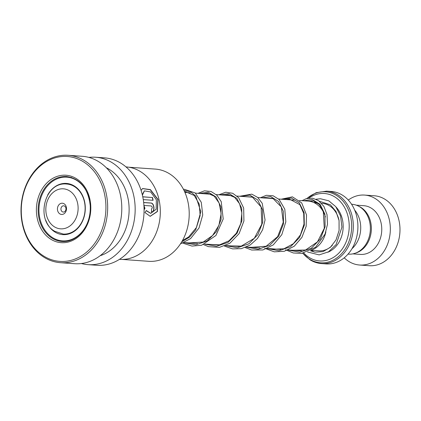 <?xml version="1.0" encoding="UTF-8"?>
<svg xmlns="http://www.w3.org/2000/svg" width="421" height="421" viewBox="0 0 421 421"><rect width="100%" height="100%" fill="white"/><g stroke="black" fill="none" stroke-linecap="round" stroke-linejoin="round"><path stroke-width="0.63" d="M351.567 204.253L352.019 204.285A24.992 20.092 94 0 1 359.681 206.8A24.992 20.092 94 0 1 369.549 235.555A24.992 20.092 94 0 1 348.493 254.142L348.041 254.11M311.345 250.19A25.065 20.15 -86 0 0 325.88 231.85M325.391 216.957A25.065 20.15 -86 0 0 315.845 203.632A25.065 20.15 -86 0 0 308.161 201.112L299.442 200.496M64.097 203.78A5.636 4.531 -86 0 0 57.966 206.348A5.636 4.531 -86 0 0 59.85 213.884A5.636 4.531 -86 0 0 65.981 211.31A5.636 4.531 -86 0 0 64.097 203.78M64.639 206.127A3.131 2.515 -86 0 0 63.682 205.816A3.131 2.515 -86 0 0 61.045 208.142A3.131 2.515 -86 0 0 62.282 211.742A3.131 2.515 -86 0 0 63.239 212.058A3.131 2.515 -86 0 0 65.876 209.732A3.131 2.515 -86 0 0 64.639 206.127M321.539 263.583L326.122 263.909A36.311 29.191 -86 0 0 356.713 236.897A36.311 29.191 -86 0 0 342.373 195.123A36.311 29.191 -86 0 0 331.243 191.471L326.659 191.145A36.311 29.191 94 0 1 337.789 194.802A36.311 29.191 94 0 1 352.124 236.57A36.311 29.191 94 0 1 321.539 263.583C317.46 263.283 313.624 262.025 310.035 259.815L302.673 253.268M303.83 253.053A33.806 27.176 -86 0 0 309.251 257.536A33.806 27.176 -86 0 0 346.041 242.107A33.806 27.176 -86 0 0 334.742 196.896A33.806 27.176 -86 0 0 308.93 198.102M354.687 210.137A25.044 20.129 94 0 1 351.961 248.722M344.215 257.81A35.059 28.181 -86 0 0 348.898 261.494A35.059 28.181 -86 0 0 359.639 265.025L369.301 265.709A35.059 28.181 -86 0 0 398.834 239.628A35.059 28.181 -86 0 0 384.989 199.296A35.059 28.181 -86 0 0 374.243 195.765L364.586 195.081A35.059 28.181 -86 0 0 348.299 200.054M355.619 253.063A24.418 19.629 -86 0 0 371.164 232.06A24.418 19.629 -86 0 0 360.918 207.421A24.418 19.629 -86 0 0 358.918 206.358M352.814 253.874L360.392 254.41A24.418 19.629 -86 0 0 380.963 236.244A24.418 19.629 -86 0 0 371.317 208.158A24.418 19.629 -86 0 0 363.839 205.701L356.255 205.164M359.639 265.025A35.059 28.181 -86 0 0 389.178 238.944A35.059 28.181 -86 0 0 375.332 198.612A35.059 28.181 -86 0 0 364.586 195.081M128.731 167.211L155.265 169.084A46.226 37.159 94 0 1 189.176 211.595A46.226 37.159 94 0 1 158.738 260.341A46.226 37.159 94 0 1 148.745 261.309L122.211 259.431M126.005 166.916L126.3 166.937A46.326 37.243 94 0 1 160.28 209.537A46.326 37.243 94 0 1 129.779 258.389A46.326 37.243 94 0 1 119.764 259.362L119.475 259.341M142.403 195.155L144.403 190.871L150.623 191.939L156.37 199.749L156.149 209.248L150.792 213.363L146.276 210.532L144.982 212.573L150.213 216.326L157.417 211.531L158.033 199.443L150.429 189.624L142.551 188.519L141.103 190.439M152.902 200.285A46.078 37.037 94 0 0 152.27 197.528L142.756 196.76M152.465 197.449A46.326 37.243 94 0 1 153.112 200.301L143.272 199.607M144.082 209.842L144.977 208.332L143.819 205.432M143.929 205.443L151.292 205.964C152.523 207.032 152.586 208.021 151.481 208.937A46.326 37.243 94 0 1 151.518 211.921C155.181 212.4 154.539 202.954 150.95 203.017L143.666 202.501M88.894 157.412A53.841 43.279 94 0 1 95.625 157.238A53.841 43.279 94 0 1 135.12 206.748A53.841 43.279 94 0 1 99.672 263.52A53.841 43.279 94 0 1 88.031 264.646A53.841 43.279 94 0 1 81.39 263.525M95.625 157.238L104.54 157.864A53.841 43.279 94 0 1 144.035 207.379A53.841 43.279 94 0 1 108.586 264.151A53.841 43.279 94 0 1 96.946 265.277L88.031 264.646M106.345 167.769A46.326 37.243 94 0 1 128.979 213.568A46.326 37.243 94 0 1 100.124 255.731M68.139 155.291L82.253 156.291A53.841 43.279 94 0 1 121.748 205.801A53.841 43.279 94 0 1 86.3 262.572A53.841 43.279 94 0 1 74.659 263.704L60.545 262.704A53.841 43.279 94 0 1 21.05 213.194A53.841 43.279 94 0 1 56.498 156.423A53.841 43.279 94 0 1 68.139 155.291A53.841 43.279 94 0 1 107.629 204.806A53.841 43.279 94 0 1 72.18 261.578A53.841 43.279 94 0 1 60.545 262.704M55.94 157.591A52.588 42.274 94 0 1 105.229 197.844A52.588 42.274 94 0 1 71.26 260.299A52.588 42.274 94 0 1 21.966 220.046A52.588 42.274 94 0 1 55.94 157.591M144.082 209.521L144.777 208.353L143.998 206.548M151.318 211.926C154.975 212.4 154.339 203.006 150.75 203.069L150.95 203.017M150.75 203.069L143.677 202.569M150.113 216.315L157.244 211.484L157.838 199.533L150.329 189.797L142.456 188.587M152.27 197.528L142.777 196.86M142.282 194.639L144.314 190.934M150.692 213.363L146.187 210.679M66.208 234.26A3.757 3.757 0 0 0 65.113 234.623L64.876 234.465L65.381 234.444M66.423 184.019L69.081 183.814M45.821 220.32A25.67 20.634 -86 0 0 47.052 223.146A25.67 20.634 -86 0 0 62.829 234.623A25.67 20.634 -86 0 0 82.221 221.809A25.67 20.634 -86 0 0 82.227 194.897A25.67 20.634 -86 0 0 66.45 183.414A25.67 20.634 -86 0 0 47.594 195.186M89.489 199.938A31.928 25.665 -86 0 0 86.521 191.45A31.928 25.665 -86 0 0 66.892 177.173A31.928 25.665 -86 0 0 42.768 193.113A31.928 25.665 -86 0 0 42.763 226.593A31.928 25.665 -86 0 0 62.387 240.87A31.928 25.665 -86 0 0 87.968 221.509M321.618 203.343L322.191 203.38A23.792 19.124 94 0 1 329.48 205.774A23.792 19.124 94 0 1 339.021 220.315M332.316 245.364A23.792 19.124 94 0 1 318.834 250.842L311.151 250.3M63.182 234.044L54.751 231.287C35.064 220.509 44.347 181.462 66.713 184.04A25.065 20.15 94 0 1 74.396 186.561A25.065 20.15 94 0 1 84.295 215.399A25.065 20.15 94 0 1 63.182 234.044L67.307 234.334M54.414 226.819A20.055 16.124 -86 0 0 76.238 217.662A20.055 16.124 -86 0 0 69.539 190.845A20.055 16.124 -86 0 0 47.71 200.001A20.055 16.124 -86 0 0 54.414 226.819M314.766 252.174A26.291 21.134 94 0 1 312.082 250.8A26.291 21.134 94 0 1 311.34 250.311M314.692 202.854A26.291 21.134 94 0 1 316.282 202.154M302.836 253.237A35.58 28.596 -86 0 0 309.635 259.199A35.58 28.596 -86 0 0 348.351 242.959A35.58 28.596 -86 0 0 336.458 195.386A35.58 28.596 -86 0 0 307.051 198.433M336.19 207.195A26.291 21.134 94 0 1 342.615 232.371A26.291 21.134 94 0 1 327.812 252.242M59.598 177.209A32.554 26.17 94 0 1 66.639 176.525C80.243 178.693 88.105 188.355 90.226 205.522C90.657 214.526 88.536 222.556 83.863 229.624C79.816 235.439 74.843 239.17 68.944 240.801L62.045 241.47A32.554 26.17 94 0 1 38.164 211.537A32.554 26.17 94 0 1 59.598 177.209M58.672 175.931A33.806 27.176 94 0 1 90.362 201.812A33.806 27.176 94 0 1 68.523 241.959A33.806 27.176 94 0 1 36.832 216.084A33.806 27.176 94 0 1 58.672 175.931M68.818 240.859A32.554 26.17 94 0 1 62.045 241.47M303.467 200.78L312.25 199.496L320.123 204.343L324.901 214.178L325.117 226.703L320.344 239.007L311.324 248.227L299.752 252.211L287.938 250.016M282.67 199.307L291.448 198.028L299.32 202.875L304.099 212.705L304.315 225.23L299.547 237.533L290.522 246.753L278.949 250.737L267.135 248.543M261.867 197.838L270.645 196.554L278.518 201.401L283.296 211.237L283.512 223.761L278.744 236.065L269.719 245.285L258.147 249.269L246.332 247.074M241.065 196.365L249.848 195.086L257.715 199.933L262.499 209.769L262.709 222.293L257.941 234.597L248.916 243.817L237.344 247.801L225.53 245.601M220.262 194.897L229.045 193.613L236.918 198.465L241.696 208.295L241.907 220.82L237.139 233.123L228.114 242.343L216.547 246.327L204.727 244.133M199.465 193.423L208.242 192.144L216.115 196.991L220.893 206.827L221.109 219.352L216.336 231.655L207.311 240.875L195.744 244.859L183.924 242.659M184.014 190.424L190.334 191.66L195.749 196.044L200.828 211.726L195.707 229.908L189.55 237.134L181.719 241.843M184.082 242.591L197.549 243.543M204.885 244.064L218.352 245.017M225.688 245.532L239.154 246.485M246.49 247.006L259.952 247.958M267.288 248.474L280.754 249.427M288.096 249.948L301.557 250.9M326.659 191.145L316.176 192.681L306.741 198.512M66.713 184.04L70.844 184.33M184.919 192.397L190.434 192.786M195.433 193.139L211.237 194.26M216.236 194.613L232.039 195.728M237.039 196.081L252.842 197.202M257.841 197.554L273.639 198.67M278.639 199.022L294.442 200.143M314.403 202.833L317.639 203.059M62.387 240.87L67.128 241.201M66.892 177.173L71.633 177.504M64.655 241.028A3.757 3.757 0 0 0 65.397 241.438M69.644 184.245A3.757 3.757 0 0 0 69.954 184.045M307.041 201.033L313.777 201.043L319.213 204.438L323.239 210.684L324.291 228.24L317.497 241.849L305.557 250.006L292.853 250.285M286.238 199.559L289.411 199.059L299.889 204.674L303.699 213.315L303.999 224.093L300.41 234.929L293.342 243.727L283.949 248.774L273.703 249.2L272.05 248.811M265.435 198.091L272.819 198.328L281.286 206.932L283.259 222.193L277.644 236.644L266.183 246.227L251.248 247.343M244.633 196.618L252.3 196.965L261.115 206.99L261.82 224.109L254.295 238.339L241.244 246.117L230.45 245.869M223.835 195.149L228.287 194.697L234.676 197.365L239.581 203.769L241.87 212.989L240.823 223.409L236.365 233.229L229.035 240.78L219.604 244.817L209.647 244.401M203.033 193.676L207.742 193.255L214.257 196.207L219.115 203.059L221.136 213.684L218.915 225.335L212.579 235.518L203.169 242.07L188.85 242.928M184.63 191.744L185.519 191.702L194.276 195.491L199.196 204.038L200.143 215.568L196.481 227.429L188.671 236.912L182.456 240.559M310.366 250.716L314.934 252.2L323.002 251.626L330.406 247.295L336.069 239.828L339.079 230.455L339.058 220.53L335.995 211.495L330.411 204.827L319.418 201.264M315.813 201.896L313.892 202.585M307.514 251.979L319.165 254.894L328.501 251.837L336.121 244.58L341.926 227.119L340.584 216.005L335.758 206.637L328.775 200.817L320.407 198.738L316.071 199.238M312.087 200.654L310.572 201.464M302.041 200.68L306.167 198.68L312.529 198.191L318.523 200.612L323.886 206.401L327.033 214.647L327.485 224.288L325.054 234.113L315.634 247.216L301.652 253.41L293.321 252.979L285.517 249.764M281.239 199.207L292.411 196.844L301.673 202.885L306.535 214.931L306.151 226.324L301.915 237.365L294.3 246.18L284.343 251.269L274.255 251.837L264.72 248.295M260.436 197.738L266.361 195.302L273.166 195.791L279.212 199.559L284.796 209.184L285.833 221.814L281.807 234.66L273.266 244.896L262.862 249.963L251.616 250.016L245.159 247.548M239.638 196.265L251.79 194.144L257.705 197.433L262.22 203.311L265.067 219.978L262.62 229.761L257.478 238.496L250.116 245.069L241.301 248.664L232.624 248.895L224.356 246.075M218.836 194.797L225.745 192.218L232.697 193.281L238.66 197.738L243.67 208.037L243.927 220.978L239.075 233.66L229.84 243.264L219.383 247.395L208.4 246.648L203.554 244.606M198.033 193.323L204.453 190.808L211.068 191.487L216.926 195.265L221.225 201.622L223.209 218.973L215.936 235.471L201.675 245.232L192.023 246.085L182.751 243.133M183.477 189.361L184.314 189.261L195.276 192.997L201.28 202.327L202.722 214.947L199.001 228.014L190.592 238.581L180.441 243.88"/></g></svg>
